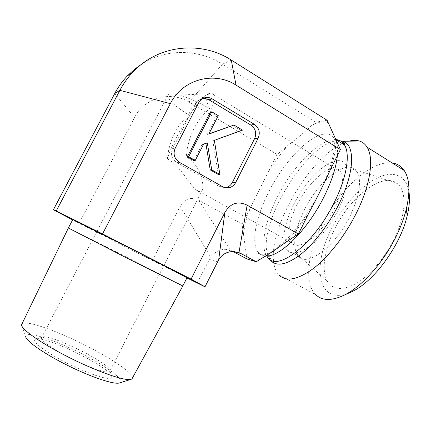 <?xml version="1.0" encoding="UTF-8"?>
<svg xmlns="http://www.w3.org/2000/svg" width="431" height="431" viewBox="0 0 431 431"><rect width="100%" height="100%" fill="white"/><g stroke="black" fill="none" stroke-linecap="round" stroke-linejoin="round"><path stroke-width="0.32" stroke-dasharray="2.15 1.62" d="M21.744 324.069C23.872 320.168 46.203 327.027 70.533 338.179C101.619 352.208 133.421 372.147 132.489 377.922M119.495 382.927C127.705 380.449 98.004 360.478 67.791 347.057C45.444 336.897 25.44 331.417 25.682 336.369L21.55 324.78M79.352 368.984C53.336 357.617 29.626 341.223 35.541 339.348C43.499 334.176 115.093 369.787 112.017 377.319C110.12 380.228 99.232 377.448 79.352 368.984M182.819 285.963L114.91 251.192L68.373 227.988M81.017 363.263C97.32 370.31 106.888 373.02 109.716 371.393L109.964 370.972C112.906 364.669 48.644 332.684 42.028 337.214L41.618 337.559C38.704 340.043 59.338 353.716 81.017 363.263M167.368 158.807L168.877 159.653C181.413 167.842 188.719 183.38 195.593 189.371C199.068 192.635 201.352 192.856 202.441 190.033C204.019 184.657 201.342 166.382 187.097 157.353L186.262 156.9C187.948 137.047 195.739 120.944 209.644 108.585C198.298 102.12 188.131 97.621 179.145 95.084C172.529 93.371 168.785 93.452 167.912 95.337C167.616 99.529 174.56 106.037 188.751 114.851C176.284 126.202 169.157 140.856 167.368 158.807C174.313 135.684 200.006 95.628 210.107 93.112C211.912 92.568 213.103 93.15 213.679 94.858C216.879 101.576 202.053 135.609 186.262 156.9M209.644 108.585C205.851 101.285 205.641 96.345 209.008 93.764L210.107 93.112M209.024 93.748C205.28 95.386 198.675 99.83 195.863 103.079C192.549 106.716 190.179 110.638 188.751 114.851M334.623 208.178C321.962 234.556 298.22 252.437 291.604 242.658C289.072 239.474 288.323 234.378 289.363 227.374C292.638 198.454 330.41 155.365 340.409 171.64C344.466 178.984 342.537 191.165 334.623 208.178M186.903 277.925L72.618 219.891M187.043 277.65C184.953 276.912 150.3 259.521 118.891 243.499L72.791 219.568M197.199 283.07L210.63 257.011L180.147 206.266C184.748 198.616 190.955 196.606 198.766 200.243L242.039 224.066L246.974 258.95M152.262 260.626L180.147 206.266M337.581 140.695C307.901 142.095 259.15 220.958 267.053 252.501L274.181 265.146C275.059 269.224 276.616 272.473 278.862 274.886L315.681 294.594C303.984 283.172 307.545 253.439 321.607 225.37C338.313 190.804 370.962 159.847 392.178 162.945M408.906 191.499C405.91 173.968 391.601 170.078 375.353 178.919C359.028 187.83 341.896 207.828 331.223 229.384C311.397 267.414 318.272 306.355 350.026 292.482M274.181 265.146L273.782 262.937M273.545 260.954C269.526 226.851 308.908 158.937 342.316 143.636M344.089 142.839L348.997 141.158M334.257 229.825C324.333 249.786 321.149 270.711 327.409 281.33C333.018 290.246 342.839 290.828 356.879 283.092C370.277 274.989 385.109 257.609 394.343 238.602C406.395 214.153 406.977 190.691 397.253 183.547C382.41 171.199 349.503 197.608 334.257 229.825M350.446 215.322C335.323 246.979 306.506 267.818 298.209 256.089L296.711 253.929C292.52 243.914 294.949 229.486 304 210.646C317.372 182.798 344.391 159.545 355.16 169.561L356.884 171.543C361.932 180.47 359.783 195.06 350.446 215.322M293.646 204.693C307.939 174.851 337.182 150.602 345.872 164.814C352.466 174.248 344.935 202.613 328.934 225.365C313.019 248.208 294.023 258.455 287.256 250.066C280.958 242.992 284.067 223.678 293.646 204.693M277.128 154.508L189.004 102.055L222.509 64.171L315.589 122.205L311.979 125.238C304.173 132.473 296.242 139.138 288.183 145.22L277.128 154.508L242.039 224.066M79.105 223.323L134.569 117.491C144.471 97.621 170.714 90.558 189.004 102.055M198.766 200.243L230.289 250.174L233.139 251.559M327.134 120.297L315.589 122.205M232.347 125.394L240.805 130.437L212.806 140.598L214.342 140.355M240.805 130.437L242.502 130.13M212.806 140.598L218.312 174.507M205.878 143.431L205.829 143.135L207.322 142.903M205.829 143.135L202.096 144.487L203.561 144.266M202.096 144.487L193.815 160.585M210.28 112.232L216.707 116.068L218.269 115.659M216.707 116.068L207.273 134.413L208.776 134.127M207.273 134.413L208.938 133.815M202.602 98.613L199.095 99.997L195.852 103.629L172.615 148.533C170.315 154.314 171.683 158.974 176.71 162.514L219.519 186.601L225.219 187.695M230.289 250.174L225.284 249.274C219.546 249.463 214.665 252.038 210.63 257.011M231.28 60.081L222.509 64.171C198.567 48.962 166.431 48.315 142.052 63.874M217.617 261.784L209.434 258.912M288.183 145.22C281.174 153.07 274.595 161.9 268.448 171.71M250.826 206.638C246.985 216.637 244.522 225.769 243.45 234.038M246.505 255.653C249.366 259.564 253.789 260.847 259.769 259.505M284.983 242.842C293.242 234.69 301.237 224.67 308.968 212.779M330.033 170.401C334.133 158.506 336.169 148.426 336.142 140.161M337.344 155.699C337.974 148.42 337.209 142.893 335.049 139.121L330.512 134.801C317.771 129.192 292.627 151.324 275.28 180.115C257.797 208.852 249.339 241.689 258.379 252.55C260.173 254.64 262.565 255.777 265.544 255.96M328.212 122.673C323.853 120.966 318.439 121.822 311.979 125.238M335.889 139.59C321.154 138.696 297.363 161.598 281.572 189.225C265.69 216.82 258.815 247.141 267.786 257.636L258.379 252.55C258.32 253.326 258.837 254.069 259.925 254.78C261.197 255.567 265.474 255.502 273.297 250.783L286.971 239.356L301.986 221.561L315.815 199.887M267.786 257.636L267.053 252.501L269.865 259.457M232.115 251.009L234.195 251.607M219.519 186.601L222.671 186.72M179.361 162.304L176.71 162.514M172.615 148.533L175.212 148.14M198.745 102.637L195.852 103.629M114.759 93.495L134.569 117.491M42.028 337.214L35.541 339.348M109.964 370.972L112.017 377.319M167.912 95.337L41.618 337.559M202.446 190.039L109.716 371.393M208.997 93.737L179.145 95.084M195.588 189.376L291.604 242.658M213.679 94.858L340.409 171.64M296.711 253.929L327.409 281.33M355.16 169.561L397.253 183.547M287.256 250.066L298.209 256.089M345.872 164.814L356.884 171.543M335.921 139.666L335.049 139.121L334.009 150.839L332.08 160.407L329.893 167.988L324.037 183.326M202.031 98.958L199.095 99.997M225.284 249.274L233.166 251.559"/><path stroke-width="0.65" d="M132.489 377.922L131.972 378.865L131.191 379.28C125.965 381.424 99.448 372.546 71.137 358.473C42.793 344.434 21.044 329.322 21.55 324.78L68.367 227.994L123.702 256.418L182.819 285.963M25.682 336.369C25.429 340.657 43.94 353.711 67.888 365.558C91.819 377.437 114.587 384.861 119.495 382.927L130.97 379.35M72.618 219.891L53.396 209.714L56.251 210.931L102.53 233.909L191.073 279.11L204.973 286.809L186.903 277.925M68.367 227.988L72.791 219.568L128.411 247.302L187.043 277.65M191.073 279.11L224.831 212.558L218.7 259.758L204.973 286.809M233.139 251.559L246.974 258.95L256.326 261.779L259.769 259.505C268.297 254.511 276.702 248.956 284.983 242.842L298.441 233.952L247.135 205.151C237.82 200.738 230.386 203.206 224.831 212.558M298.441 233.952L308.968 212.779C316.564 198.901 323.589 184.775 330.033 170.401L340.398 149.552L327.134 120.297L231.28 60.081C201.169 40.476 158.349 44.722 132.942 72.09C127.791 77.515 123.438 83.598 119.877 90.321L114.759 93.495C118.196 87.008 122.399 81.147 127.371 75.904L132.942 72.09M231.28 60.081L236.021 85.117L340.398 149.552M236.021 85.117C214.169 70.851 182.437 79.234 170.342 103.645L119.877 90.321L56.251 210.931M102.53 233.909L170.342 103.645M225.219 187.695L226.227 187.496C228.942 186.736 230.984 185.066 232.352 182.485L254.613 138.674L258.191 138.168L235.655 182.545C234.27 185.158 232.201 186.849 229.459 187.62C227.094 188.196 224.831 187.894 222.671 186.72L179.361 162.304C174.269 158.721 172.89 154.002 175.212 148.14L198.745 102.637L202.031 98.958C205.323 96.975 208.674 96.937 212.1 98.834L254.414 124.37L250.874 125.055L208.62 99.626L205.442 98.575L202.602 98.613M258.191 138.168C260.41 132.527 259.155 127.926 254.414 124.37M392.178 162.945C397.199 163.635 401.207 166.145 404.208 170.487C409.644 178.763 410.35 191.606 406.331 209.019C404.192 217.644 400.9 226.55 396.466 235.735C383.52 262.754 361.485 287.062 343.626 295.413C331.299 301.037 321.984 300.763 315.681 294.594M350.026 292.482L351.976 291.593C373.542 281.933 400.307 245.875 407.176 215.78C409.434 206.384 410.01 198.287 408.906 191.499M348.997 141.158C352.854 140.161 356.313 140.118 359.379 141.023C362.59 141.998 365.17 144.062 367.12 147.224C374.162 158.075 370.541 184.522 356.749 212.311C345.506 235.17 328.648 256.757 313.418 268.481C297.552 279.935 286.033 282.068 278.862 274.886M273.782 262.937L273.545 260.954M342.316 143.636L344.089 142.839M234.195 251.607L241.015 253.579L256.326 261.779M242.502 130.13L214.342 140.355L219.875 174.485L211.723 169.846L207.322 142.903L203.561 144.266L195.238 160.472L188.659 156.733L211.799 111.801L218.269 115.659L208.776 134.127L233.995 125.055L242.502 130.13M211.723 169.846L210.209 169.9L218.312 174.507L219.875 174.485M210.209 169.9L205.878 143.431M188.659 156.733L187.28 156.868L193.815 160.585L195.238 160.472M187.28 156.868L210.28 112.232L211.799 111.801M208.938 133.815L233.995 125.055M254.613 138.674C256.811 133.109 255.567 128.567 250.874 125.055M241.015 253.579L238.973 252.663L233.166 251.559C226.841 251.618 222.019 254.349 218.7 259.758M142.052 63.874L134.364 69.413L127.371 75.904M53.396 209.714L114.759 93.495M265.544 255.96C279.261 257.819 307.836 230.035 324.43 195.933C331.892 180.648 336.196 167.239 337.344 155.699M267.786 257.636C277.467 272.08 314.145 244.14 334.531 201.88C346.766 177.389 350.387 154.217 344.536 145.015C342.5 141.68 339.617 139.87 335.889 139.59M269.865 259.457C275.495 266.854 285.397 265.464 299.572 255.276C313.17 244.83 328.557 225.047 338.895 204.138C354.885 172.271 355.386 144.374 342.677 141.239L337.581 140.695M209.04 99.868L212.1 98.834M235.655 182.545L232.352 182.485M247.135 205.151L238.973 252.663M131.972 378.865L182.814 286.006M182.803 286.001L187.07 277.602M407.176 215.78L406.331 209.019M351.976 291.593L343.626 295.413M404.208 170.487L367.12 147.224M324.037 183.326L315.815 199.887M359.379 141.023L342.677 141.239C345.091 143.318 344.385 145.29 344.536 145.015L335.921 139.666M229.459 187.62L226.227 187.496"/></g></svg>
